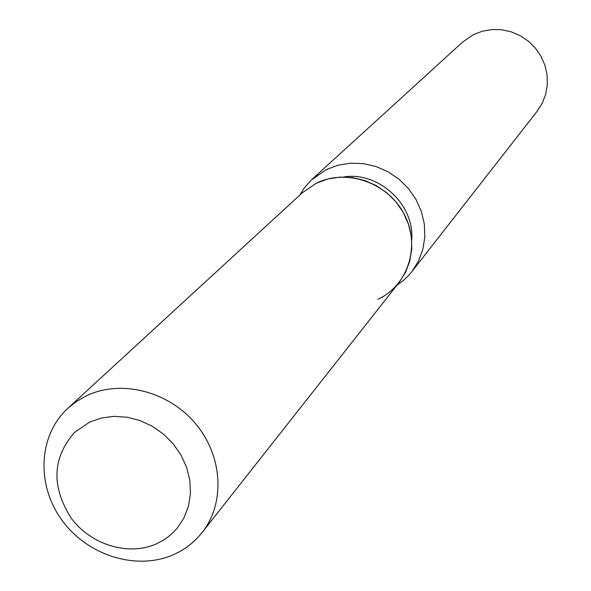 <?xml version="1.0" encoding="UTF-8"?>
<svg xmlns="http://www.w3.org/2000/svg" width="591" height="591" viewBox="0 0 591 591"><rect width="100%" height="100%" fill="white"/><g stroke="black" fill="none" stroke-linecap="round" stroke-linejoin="round"><path stroke-width="0.89" d="M89.5 422.166L74.407 432.509C52.289 458.091 51.195 486.6 71.127 518.034C90.925 544.961 128.572 556.441 156.556 543.794L163.256 540.255L167.925 537.056L173.591 532.114L177.381 527.933L184.082 517.664L188.499 506.044L190.45 493.522L189.859 480.564L186.719 467.673L181.156 455.351L173.377 444.07L163.685 434.274L152.448 426.347L140.104 420.585L127.139 417.209L114.048 416.352L101.342 418.029L89.5 422.166L74.407 432.509C52.289 458.091 51.195 486.6 71.127 518.034C90.925 544.961 128.572 556.441 156.556 543.794L163.256 540.255L167.925 537.056L173.591 532.114L177.381 527.933L184.082 517.664L188.499 506.044L190.45 493.522L189.859 480.564L186.719 467.673L181.156 455.351L173.377 444.07L163.685 434.274L152.448 426.347L140.104 420.585L127.139 417.209L114.048 416.352L101.342 418.029L89.5 422.166M396.834 285.364L403.823 280.119L409.024 275.022L411.846 271.668L418.45 261.156L422.838 249.424L424.833 236.925L424.338 224.115L421.376 211.482L416.034 199.507L408.521 188.64L399.124 179.309L388.191 171.855L376.149 166.573L363.45 163.648L350.574 163.197L338.022 165.214L326.247 169.624L311.058 180.255L304.313 187.894L299.615 195.266M411.846 271.668L537.153 111.271L542.265 103.189L545.707 94.213L547.34 84.69L547.096 74.968L544.976 65.416L541.061 56.396L535.498 48.24L528.487 41.259L520.294 35.733L511.237 31.848L501.656 29.764L491.911 29.55L482.367 31.212L473.391 34.67L462.546 42.131L312.129 179.258M411.713 240.153C414.919 204.715 378.654 171.109 343.563 176.997M377.841 299.364C408.255 285.401 420.91 245.383 404.133 214.06C387.807 182.516 346.23 168.132 316.17 183.306L302.289 192.806L67.884 408.263C38.319 435.272 36.066 484.916 61.959 520.206C87.564 555.695 136.905 571.069 173.747 554.535C185.005 549.482 194.439 542.169 202.048 532.594C225.437 503.222 222.866 455.853 195.444 423.54C168.221 391.072 120.719 379.215 86.345 395.822L76.608 401.378L67.884 408.263M202.048 532.594L399.08 282.513L405.529 272.333L409.814 260.978L411.779 248.855L411.321 236.422L408.462 224.159L403.291 212.516L396.014 201.952L386.898 192.865L376.29 185.604L364.603 180.447L352.273 177.581L339.781 177.108L327.591 179.051L316.17 183.306"/></g></svg>
